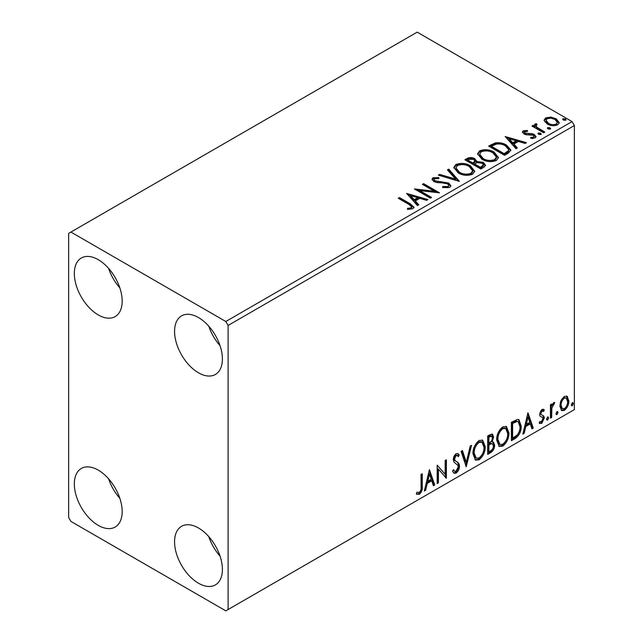 <?xml version="1.0" encoding="UTF-8"?>
<svg xmlns="http://www.w3.org/2000/svg" width="643" height="643" viewBox="0 0 643 643"><rect width="100%" height="100%" fill="white"/><g stroke="black" fill="none" stroke-linecap="round" stroke-linejoin="round"><path stroke-width="0.96" d="M198.486 583.233A33.83 19.531 60 0 1 176.383 553.422A33.83 19.531 60 0 1 181.575 526.312A33.83 19.531 60 0 1 198.486 527.991A33.83 19.531 60 0 1 220.581 557.803A33.83 19.531 60 0 1 215.397 584.905A33.83 19.531 60 0 1 198.486 583.233M220.067 556.171A33.83 19.531 60 0 1 208.79 536.64M98.25 314.925A33.83 19.531 60 0 1 76.155 285.114A33.83 19.531 60 0 1 81.34 258.004A33.83 19.531 60 0 1 98.25 259.684A33.83 19.531 60 0 1 120.354 289.495A33.83 19.531 60 0 1 115.161 316.597A33.83 19.531 60 0 1 98.25 314.925M119.839 287.863A33.83 19.531 60 0 1 108.563 268.332M198.486 372.795A33.83 19.531 60 0 1 176.383 342.984A33.83 19.531 60 0 1 181.575 315.874A33.83 19.531 60 0 1 198.486 317.554A33.83 19.531 60 0 1 220.581 347.365A33.83 19.531 60 0 1 215.397 374.467A33.83 19.531 60 0 1 198.486 372.795M220.067 345.733A33.83 19.531 60 0 1 208.79 326.202M98.25 525.363A33.83 19.531 60 0 1 76.155 495.552A33.83 19.531 60 0 1 81.34 468.442A33.83 19.531 60 0 1 98.25 470.121A33.83 19.531 60 0 1 120.354 499.933A33.83 19.531 60 0 1 115.161 527.035A33.83 19.531 60 0 1 98.25 525.363M119.839 498.301A33.83 19.531 60 0 1 108.563 478.77M68.64 233.377L68.64 517.47L70.915 521.417L225.822 610.85L228.096 609.532L228.096 325.446L225.822 321.5L70.915 232.067L68.64 233.377M561.042 400.589L564.345 396.45L567.005 396.225L568.846 400.854C568.878 404.656 567.375 407.831 564.345 410.379L561.677 410.636L559.844 406.046L561.042 400.589M550.44 418.167L550.44 404.712L551.67 404.005L551.67 405.99L553.808 402.542L554.74 402.462L551.863 408.209L551.67 417.46L550.44 418.167M543.592 411.504L542.017 410.998L540.835 413.489L541.133 414.542L543.906 416.214L544.308 418.063L541.719 423.44L539.196 423.078L539.903 421.422L541.583 421.864L543.086 418.834L542.796 417.725L539.999 416.109L539.606 414.261L541.945 409.39L544.308 409.937L543.592 411.504L542.121 410.475M541.133 414.542L540.216 414.012L541.133 414.542M539.734 423.568L539.196 423.078M542.796 417.725L541.551 416.921M515.099 438.574L511.394 440.712L511.394 422.298L517.607 419.381L518.981 419.71L521.208 426.076C521.393 431.284 519.359 435.448 515.099 438.574L514.191 438.052L511.394 439.659M487.683 454.408L487.683 435.994L489.934 434.692L492.506 434.17L493.607 437.136L492.112 441.91L493.462 442.151L494.628 445.165C494.612 448.219 493.358 450.679 490.866 452.568L487.683 454.408M466.215 466.802L461.103 451.338L462.438 450.566L466.32 462.293L470.194 446.089L471.528 445.318L466.215 466.802M438.413 482.853L437.184 483.56L437.184 465.146L445.157 474.277L445.157 460.541L446.387 459.833L446.387 478.247L438.413 469.149L438.413 482.853L437.184 482.507M421.036 486.719L421.036 474.47L422.258 473.762L422.258 486.196C422.748 489.259 421.776 491.967 419.34 494.33L416.334 493.945L416.953 492.168L419.332 492.45C420.835 490.673 421.406 488.76 421.036 486.719M416.937 494.371L416.334 493.945M228.096 609.532L574.36 409.623L574.36 125.53L228.096 325.446M429.411 469.631L434.732 484.975L433.398 485.746L431.758 480.795L427.282 483.375L425.642 490.223L424.308 490.995L429.411 469.631M456.104 473.111L454.03 473.256L452.519 471.158L453.516 469.647L454.754 471.319L456.008 471.271L458.242 466.866L457.84 465.291L453.966 462.084L453.331 459.649C453.315 457.269 454.263 455.292 456.184 453.709L457.993 453.596L459.263 455.043L458.306 456.731L457.277 455.525L456.168 455.606L454.561 458.861L455.3 460.814L456.819 461.77C458.411 462.446 459.295 463.916 459.472 466.183C459.448 468.956 458.322 471.271 456.104 473.111L455.188 472.581L453.604 472.918M472.959 453.781C472.87 448.581 474.888 444.16 479.019 440.519L482.716 440.198L485.224 446.612C485.304 451.82 483.271 456.225 479.115 459.825L475.482 460.115L472.959 453.781M496.677 440.085C496.589 434.885 498.606 430.464 502.73 426.831L506.427 426.502L508.943 432.916C509.023 438.132 506.981 442.537 502.826 446.129L499.201 446.427L496.677 440.085M527.951 412.742L533.272 428.085L531.938 428.857L530.298 423.898L525.821 426.486L524.182 433.334L522.847 434.105L527.951 412.742M547.579 416.994L548.608 417.934L547.579 420.056L546.558 419.115L547.579 416.994L548.198 416.937M547.643 416.961L546.671 419.533L547.579 420.056L546.976 420.112M556.983 411.56L558.011 412.509L556.983 414.631L555.962 413.682L556.983 411.56L557.602 411.512M557.055 411.528L556.074 414.1L556.983 414.631L556.38 414.679M572.318 402.711L573.339 403.651L572.318 405.773L571.297 404.833L572.318 402.711L572.937 402.655M572.383 402.679L571.41 405.251L572.318 405.773L571.707 405.829M544.275 120.916L544.131 120.088L545.658 117.894L550.882 117.09L556.211 118.794L559.273 122.668L557.722 124.855C553.993 126.205 550.496 125.915 547.217 123.986L544.275 120.916M543.608 132.763L531.954 126.036L533.184 125.329L534.896 126.317L534.437 125.031L535.113 123.978L536.447 123.673L537.098 124.726L535.924 125.618L537.114 127.378L544.838 132.056L543.608 132.763M524.76 131.606L525.146 133.197L532.107 133.672L534.317 134.475L536.005 136.629L535.097 137.915L530.989 138.462L530.612 137.433L533.521 137.168L534.044 136.42L533.151 135.223L526.159 134.749L523.973 133.937L522.413 132.008L523.249 130.826L527.276 130.416L527.557 131.405L524.76 131.606L524.366 133.23M508.267 153.171L504.562 155.309L488.616 146.106L495.399 142.85C499.78 142.392 503.517 143.164 506.604 145.157L510.863 150.1L508.267 153.171M480.843 168.996L464.897 159.794L467.156 158.491C469.703 157.157 472.243 157.213 474.783 158.652L476.68 161.473L483.271 162.374L485.505 165.203L484.034 167.156L480.843 168.996M476.728 161.055L476.68 162.526L483.271 163.426L483.271 162.374M459.383 181.39L438.325 175.137L439.659 174.366L455.63 179.116L447.415 169.889L448.75 169.117L459.383 181.39M431.574 197.449L430.352 198.157L414.405 188.946L434.266 191.212L422.379 184.348L423.6 183.633L439.547 192.844L419.71 190.593L431.574 197.449M408.86 204.394L398.25 198.269L399.48 197.562L410.25 203.783L414.004 207.223L412.919 208.694L408.064 209.369L407.461 208.3L410.234 208.083L411.801 206.942L408.86 204.394M225.822 321.5L572.085 121.583L417.178 32.15L70.915 232.067M406.633 193.43L427.9 199.571L426.558 200.343L419.815 198.333L415.33 200.921L418.802 204.82L417.468 205.591L406.633 193.43M449.674 187.467L442.609 187.523L442.794 186.486L447.954 186.574L448.774 185.393L447.48 183.729L445.511 183.054L436.927 182.572L433.864 181.535L431.992 179.228L432.996 177.741L438.775 177.524L438.799 178.641L434.612 178.698L434.017 179.518L435.03 180.787L448.726 183.03L450.831 185.803L449.674 187.467M458.226 172.935L453.845 167.526L455.831 164.56C461.031 162.687 465.894 163.105 470.411 165.806L474.719 171.239L472.685 174.181C467.525 176.005 462.703 175.587 458.226 172.935M481.937 159.247L477.564 153.83L479.541 150.864C484.75 148.999 489.604 149.417 494.129 152.118L498.438 157.551L496.404 160.493C491.244 162.317 486.421 161.899 481.937 159.247M505.173 136.541L526.44 142.682L525.098 143.453L518.354 141.444L513.87 144.032L517.342 147.93L516.007 148.702L505.173 136.541M538.601 134.355L538.295 132.997L540.642 133.173L540.948 134.532L538.601 134.355M537.942 133.511L538.295 132.997L538.295 134.049L540.642 134.226L540.642 133.173M541.302 134.025L540.948 134.532M548.005 128.93L547.699 127.571L550.046 127.748L550.36 129.106L548.005 128.93M547.346 128.078L547.699 127.571L547.699 128.624L550.046 128.801L550.046 127.748M550.705 128.592L550.36 129.106M563.34 120.072L563.035 118.722L565.382 118.899L565.687 120.249L563.34 120.072M562.673 119.228L563.035 118.722L563.035 119.767L565.382 119.944L565.382 118.899M566.041 119.743L565.687 120.249M572.085 121.583L574.36 125.53M399.166 198.8L399.48 197.562M399.48 198.615L410.25 204.836L413.899 207.729M407.461 209.353L410.234 209.136L410.234 208.083M410.234 209.136L411.271 208.806L411.271 207.753M411.271 208.806L411.801 206.942M407.694 194.62L426.695 200.262M418.183 205.173L415.33 201.974L415.33 200.921M410.58 195.593L410.58 196.645L414.221 200.729L417.653 198.743L417.653 197.698L410.58 195.593L414.221 199.676L417.653 197.698M414.221 200.729L414.221 199.676M416.318 190.055L434.266 192.265L434.266 191.212M423.287 184.871L423.6 183.633M423.6 184.686L437.658 192.804M430.665 197.972L419.71 191.646L419.71 190.593M447.954 186.574L447.954 187.627L442.794 187.539L442.794 186.486M447.954 187.627L448.774 185.393M432.088 179.759L432.996 178.794L432.996 177.741M432.996 178.794L438.775 178.577L438.775 177.524M434.017 179.518L434.017 180.57L435.03 181.84L435.03 180.787M435.03 181.84L437.827 182.604L437.827 181.551M437.827 182.604L440.929 182.644L440.929 181.591M440.929 182.644L448.726 184.083L448.726 183.03M448.726 184.083L450.751 186.301M439.523 175.499L439.659 174.366M439.659 175.418L455.63 180.161L455.63 179.116M448.034 170.58L448.75 170.17L448.75 169.117M448.75 170.17L458.523 181.141M453.894 168.064L455.831 165.613L455.831 164.56M455.831 165.613C461.031 163.74 465.894 164.158 470.411 166.858L470.411 165.806M470.411 166.858L474.679 171.753M455.943 167.879L455.943 168.924L459.448 173.272C463.016 175.402 466.866 175.748 471.014 174.317L472.677 171.818L472.677 170.765L469.181 166.513C465.596 164.375 461.706 164.029 457.519 165.476L455.943 167.879L459.448 172.228C463.016 174.349 466.866 174.695 471.014 173.264L472.677 170.765M471.014 174.317L471.014 173.264M459.448 173.272L459.448 172.228M465.813 160.316L467.156 159.544C469.703 158.21 472.243 158.266 474.783 159.705L474.783 158.652M474.783 159.705L476.68 162.526M483.271 163.426L485.417 165.709M474.51 163.925L474.51 164.978L480.434 168.402L483.432 165.91L483.432 164.857L482.041 163.081L477.267 162.55L474.51 163.925L480.434 167.349L483.432 164.857M467.758 160.027L467.758 161.08L472.87 164.029L474.96 162.132L474.96 161.08L473.586 159.376L469.036 159.295L467.758 160.027L472.87 162.984L474.96 161.08M473.497 163.668L473.497 162.623M472.87 164.029L472.87 162.984M481.84 167.59L481.84 166.537M480.434 168.402L480.434 167.349M477.612 154.376L479.541 151.917L479.541 150.864M479.541 151.917C484.75 150.052 489.604 150.47 494.129 153.171L494.129 152.118M494.129 153.171L498.389 158.065M479.654 154.183L479.654 155.236L483.158 159.585C486.727 161.714 490.585 162.06 494.724 160.621L496.388 158.122L496.388 157.077L492.9 152.825C489.307 150.687 485.425 150.333 481.229 151.78L479.654 154.183L483.158 158.532C486.727 160.662 490.585 161.007 494.724 159.568L496.388 157.077M494.724 160.621L494.724 159.568M483.158 159.585L483.158 158.532M489.524 146.628L495.399 143.903L495.399 142.85M495.399 143.903C499.78 143.445 503.517 144.209 506.604 146.21L506.604 145.157M506.604 146.21L510.807 150.631M491.477 146.339L491.477 147.392L504.152 154.706L508.348 151.82L508.693 150.719L508.693 149.666L505.374 145.865C502.85 144.225 499.812 143.63 496.259 144.096L491.477 146.339L504.152 153.653L508.348 150.767L508.693 149.666M504.152 154.706L504.152 153.653M508.348 151.82L508.348 150.767M506.234 137.731L525.235 143.373M516.723 148.284L513.87 145.085L513.87 144.032M509.119 138.703L509.119 139.756L512.76 143.839L516.192 141.854L516.192 140.801L509.119 138.703L512.76 142.786L516.192 140.801M512.76 143.839L512.76 142.786M522.534 132.554L523.249 131.879L523.249 130.826M523.249 131.879L525.339 131.405M527.276 131.381L527.276 130.416M524.76 132.659L525.146 134.25L525.146 133.197M525.146 134.25L526.496 134.692L526.496 133.64M526.496 134.692L532.107 134.725L532.107 133.672M532.107 134.725L534.317 135.528L534.317 134.475M534.317 135.528L535.892 137.128M532.219 138.558L533.521 138.221L533.521 137.168M533.521 138.221L534.044 136.42M532.87 126.558L533.184 125.329M533.184 126.382L534.896 127.37L534.896 126.317M534.542 125.61L535.113 123.978M535.113 125.031L536.447 124.726L536.447 123.673M535.924 125.618L535.924 126.671L537.114 128.431L537.114 127.378M537.114 128.431L543.922 132.579M544.195 120.611L545.658 118.939L545.658 117.894M545.658 118.939L550.882 118.143L550.882 117.09M550.882 118.143L556.211 119.847L556.211 118.794M556.211 119.847L559.209 123.183M546.044 120.265L546.044 121.318L548.455 124.34C550.866 125.795 553.478 126.044 556.283 125.08L557.377 122.419L554.997 119.51C552.578 118.055 549.942 117.79 547.089 118.722L546.044 120.265L548.455 123.287C550.866 124.742 553.478 124.991 556.283 124.027L557.377 122.419M556.283 125.08L556.283 124.027M548.455 124.34L548.455 123.287M421.35 474.293L421.35 485.674C421.84 488.728 420.868 491.445 418.432 493.808L419.34 494.33M418.432 493.808L416.455 494.041M429.211 470.499L433.816 484.452L434.732 484.975M433.816 484.452L433.101 484.862M427.282 483.375L426.365 482.853L430.842 480.265L431.758 480.795M426.365 482.853L424.726 489.701L425.642 490.223M429.516 474.02L428.6 473.489L426.888 480.659L427.804 481.189L431.236 479.204L429.516 474.02L427.804 481.189M437.184 465.259L445.157 474.277M445.47 460.364L445.47 477.645M445.591 477.789L446.387 478.247M437.497 482.322L437.497 468.626L438.413 469.149M453.178 470.154L454.754 471.319M457.511 453.411L459.263 455.043M458.355 454.521L457.615 455.807M457.277 455.525L456.361 454.995L455.26 455.075L456.168 455.606M455.26 455.075L453.653 458.338L454.561 458.861M453.653 458.338L454.392 460.284L455.3 460.814M454.392 460.284L456.819 461.77M455.903 461.248C457.495 461.915 458.379 463.386 458.555 465.661L459.472 466.183M458.555 465.661C458.531 468.434 457.414 470.74 455.188 472.581M461.819 450.928L465.403 461.77L466.32 462.293M470.33 446.009L465.717 465.291M482.25 439.981L484.316 446.081L485.224 446.612M484.316 446.081C484.396 451.298 482.354 455.702 478.199 459.295L479.115 459.825M478.199 459.295L475.048 459.817M482.009 442.199L481.093 441.677L478.159 441.854C474.831 444.795 473.2 448.356 473.28 452.535L475.298 457.647L476.206 458.178L479.075 457.961C482.435 455.067 484.083 451.515 484.002 447.311L482.009 442.199L479.075 442.376C475.74 445.326 474.116 448.886 474.188 453.066L476.206 458.178M478.159 441.854L479.075 442.376M473.28 452.535L474.188 453.066M491.999 434.001L492.699 436.605L493.607 437.136M492.699 436.605L492.016 439.916M491.212 441.395L492.112 441.91M492.956 441.958L493.72 444.643L494.628 445.165M493.72 444.643C493.703 447.689 492.45 450.156 489.958 452.037L490.866 452.568M489.958 452.037L487.683 453.355M492.57 443.823L490.569 443.172L487.997 444.442L487.997 451.282L488.905 451.812L490.312 451C492.257 449.907 493.294 448.195 493.406 445.872L492.57 443.823L491.477 443.694L488.905 444.964L488.905 451.812M491.766 436.131L490.85 435.6L487.997 436.645L487.997 442.553L488.905 443.075L489.532 442.714C491.373 441.669 492.321 440.053 492.385 437.875L491.766 436.131L488.905 437.176L488.905 443.075M489.267 435.914L490.175 436.436M487.997 436.645L488.905 437.176M487.997 444.442L488.905 444.964M490.569 443.172L491.477 443.694M505.969 426.285L508.034 432.393L508.943 432.916M508.034 432.393C508.107 437.602 506.073 442.006 501.918 445.607L502.826 446.129M501.918 445.607L498.759 446.121M505.72 428.511L504.811 427.989L501.878 428.166C498.542 431.107 496.918 434.668 496.991 438.847L499.008 443.959L499.924 444.482L502.786 444.265C506.154 441.371 507.793 437.827 507.713 433.623L505.72 428.511L502.786 428.688C499.458 431.63 497.827 435.19 497.899 439.37L499.924 444.482M501.878 428.166L502.786 428.688M496.991 438.847L497.899 439.37M518.515 419.501L520.3 425.545L521.208 426.076M520.3 425.545C520.476 430.754 518.443 434.925 514.191 438.052M518.234 421.744L516.048 420.972L511.707 422.957L511.707 437.594L512.624 438.116L517.221 434.998C519.214 432.305 520.139 429.572 519.986 426.783L518.234 421.744L516.956 421.495L512.624 423.48L512.624 438.116M511.707 422.957L512.624 423.48M516.048 420.972L516.956 421.495M527.75 413.61L532.356 427.563L533.272 428.085M532.356 427.563L531.64 427.973M525.821 426.486L524.905 425.963L529.382 423.375L530.298 423.898M524.905 425.963L523.265 432.811L524.182 433.334M528.056 417.122L527.139 416.6L525.427 423.769L526.344 424.292L529.776 422.314L528.056 417.122L526.344 424.292M543.182 409.197L544.308 409.937M543.399 409.406L542.74 410.837M542.684 410.973L541.109 410.467L542.017 410.998M541.109 410.467L539.927 412.967L540.835 413.489M539.927 412.967L540.216 414.012M542.708 415.33L543.906 416.214M542.997 415.683L543.399 417.532L544.308 418.063M543.399 417.532L540.811 422.917L541.719 423.44M540.811 422.917L539.332 423.231M547.691 417.411L548.608 417.934M550.762 404.535L550.762 405.46L551.67 405.99M553.575 402.695L553.237 403.7L554.153 404.23M553.237 403.7L552.691 403.78L553.599 404.31M551.381 405.821L550.955 407.686L551.863 408.209M550.955 407.686L550.762 416.937L551.67 417.46M557.095 411.978L558.011 412.509M566.523 396.024L567.648 396.763M566.74 396.233L567.93 400.332L568.846 400.854M567.93 400.332C567.962 404.125 566.467 407.3 563.437 409.856L564.345 410.379M563.437 409.856L561.243 410.314M566.194 397.977L563.437 397.575C561.202 399.584 560.109 401.996 560.166 404.825L561.492 408.337L564.345 408.731C566.587 406.778 567.673 404.391 567.616 401.578L566.194 397.977L564.345 398.105C562.111 400.107 561.017 402.526 561.074 405.355L562.4 408.868M563.437 397.575L564.345 398.105M560.166 404.825L561.074 405.355M572.431 403.129L573.339 403.651M410.25 204.836L410.25 203.783M467.156 159.544L467.156 158.491M491.027 145.76L491.027 144.707M505.47 153.95L505.47 152.897M528.924 134.676L528.924 133.623M540.924 130.851L540.924 129.798M421.35 485.674L422.258 486.196M488.616 444.08L489.524 444.602M512.519 422.491L513.427 423.014M550.762 412.412L551.67 412.943"/></g></svg>
